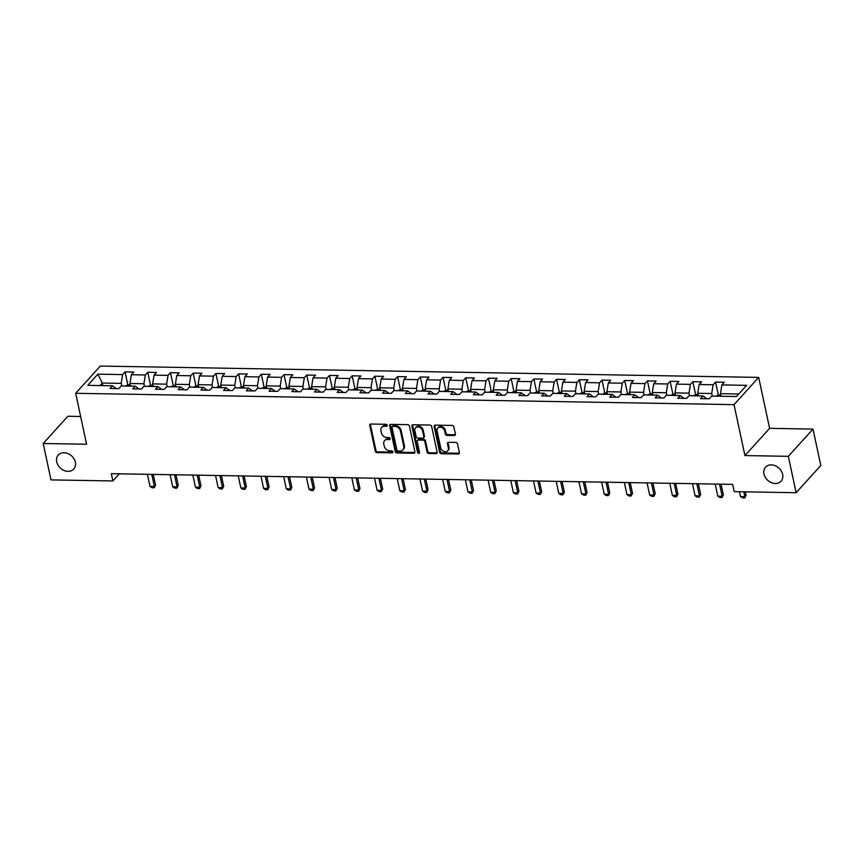 <?xml version="1.0" encoding="UTF-8"?>
<svg xmlns="http://www.w3.org/2000/svg" width="864" height="864" viewBox="0 0 864 864"><rect width="100%" height="100%" fill="white"/><g stroke="black" fill="none" stroke-linecap="round" stroke-linejoin="round"><path stroke-width="1.3" d="M387.277 425.304A1.123 0.886 -137.8 0 0 386.068 424.289L370.883 424.03A1.598 1.274 -137.8 0 0 369.76 425.434L375.278 451.148A1.598 1.274 -137.8 0 0 377.006 452.606L392.191 452.866A1.123 0.886 -137.8 0 0 391.759 450.868L389.804 450.835A5.119 4.061 -137.8 0 1 384.242 446.18L383.789 444.042A5.119 4.061 -137.8 0 1 384.566 440.672A5.119 4.061 -137.8 0 1 387.374 439.549L389.34 439.582A1.123 0.886 -137.8 0 0 388.919 437.573L386.953 437.54A5.119 4.061 -137.8 0 1 381.402 432.896L380.938 430.747A5.119 4.061 -137.8 0 1 381.715 427.388A5.119 4.061 -137.8 0 1 384.534 426.254L386.5 426.287A1.123 0.886 -137.8 0 0 387.277 425.304M763.981 474.034A10.444 8.284 -137.8 0 0 771.358 482.652A10.444 8.284 -137.8 0 0 781.045 481.205A10.444 8.284 -137.8 0 0 782.622 474.358A10.444 8.284 -137.8 0 0 775.256 465.739A10.444 8.284 -137.8 0 0 765.569 467.186A10.444 8.284 -137.8 0 0 763.981 474.034M56.711 461.862A10.444 8.284 -137.8 0 0 64.076 470.48A10.444 8.284 -137.8 0 0 73.764 469.033A10.444 8.284 -137.8 0 0 75.341 462.186A10.444 8.284 -137.8 0 0 67.975 453.578A10.444 8.284 -137.8 0 0 58.288 455.015A10.444 8.284 -137.8 0 0 56.711 461.862M454.28 435.499A1.598 1.274 -137.8 0 0 455.404 434.095L453.859 426.881A1.598 1.274 -137.8 0 0 452.12 425.423L435.262 425.131A1.598 1.274 -137.8 0 0 434.138 426.535L439.657 452.261A1.598 1.274 -137.8 0 0 441.385 453.719L458.255 454A1.598 1.274 -137.8 0 0 459.378 452.596L457.51 443.88A1.598 1.274 -137.8 0 0 455.771 442.433L448.556 442.303A1.598 1.274 -137.8 0 0 447.433 443.707L448.362 448.027A4.288 3.402 -137.8 0 1 447.714 450.846A4.288 3.402 -137.8 0 1 443.74 451.429A4.288 3.402 -137.8 0 1 440.716 447.898L437.087 430.963A4.288 3.402 -137.8 0 1 437.735 428.155A4.288 3.402 -137.8 0 1 441.709 427.561A4.288 3.402 -137.8 0 1 444.722 431.104L445.327 433.922A1.598 1.274 -137.8 0 0 447.066 435.38L454.28 435.499L454.95 434.765A1.598 1.274 -137.8 0 0 455.404 434.689M744.941 455.576L788.324 456.322L796.133 492.718L820.8 465.48L813.002 429.095L769.608 428.339L758.689 377.395L734.022 404.633L744.941 455.576L769.608 428.339M80.633 416.491L67.867 416.264L43.2 443.502L86.584 444.247L75.665 393.304L734.022 404.633M43.2 443.502L50.998 479.898L112.882 480.956L119.351 473.818M796.133 492.718L734.26 491.648L732.694 484.369L111.316 473.688L112.882 480.956M409.417 426.114A1.598 1.274 -137.8 0 0 407.678 424.656L390.82 424.375A1.598 1.274 -137.8 0 0 389.696 425.779L395.204 451.494A1.598 1.274 -137.8 0 0 396.943 452.952L413.813 453.244A1.598 1.274 -137.8 0 0 414.925 451.84L409.417 426.114M413.035 424.753L429.905 425.045A1.598 1.274 -137.8 0 1 431.644 426.492L437.152 452.218A1.598 1.274 -137.8 0 1 436.028 453.622L428.814 453.492A1.598 1.274 -137.8 0 1 427.075 452.045L424.84 441.612A1.598 1.274 -137.8 0 0 423.101 440.154L418.316 440.078A1.598 1.274 -137.8 0 0 417.193 441.482L419.526 452.336A1.123 0.886 -137.8 0 1 417.528 452.304L411.912 426.157A1.598 1.274 -137.8 0 1 413.035 424.753M758.689 377.395L100.332 366.066L75.665 393.304M715.565 382.072L713.135 384.761L699.16 384.512L701.59 381.834L692.852 381.683L690.422 384.361L676.447 384.124L678.877 381.434L670.14 381.294L667.71 383.972L653.735 383.735L656.165 381.046L647.428 380.894L644.998 383.584L631.022 383.346L633.452 380.657L624.715 380.506L622.285 383.195L608.31 382.957L610.74 380.268L602.003 380.117L599.573 382.806L585.598 382.558L588.028 379.879L579.29 379.728L576.86 382.417L562.885 382.169L565.315 379.49L556.578 379.339L554.148 382.018L540.173 381.78L542.603 379.091L533.866 378.94L531.436 381.629L517.46 381.391L519.89 378.702L511.153 378.551L508.723 381.24L494.748 381.002L497.178 378.313L488.441 378.162L486.011 380.851L472.036 380.614L474.466 377.924L465.728 377.773L463.298 380.462L449.323 380.214L451.753 377.536L443.016 377.384L440.586 380.063L426.611 379.825L429.041 377.136L420.314 376.996L417.874 379.674L403.898 379.436L406.328 376.747L397.602 376.596L395.161 379.285L381.186 379.048L383.616 376.358L374.89 376.207L372.449 378.896L358.474 378.659L360.904 375.97L352.177 375.818L349.736 378.508L335.761 378.259L338.202 375.581L329.465 375.43L327.024 378.119L313.049 377.87L315.49 375.192L306.752 375.041L304.312 377.719L290.336 377.482L292.777 374.792L284.04 374.641L281.599 377.33L267.624 377.093L270.065 374.404L261.328 374.252L258.887 376.942L244.912 376.704L247.352 374.015L238.615 373.864L236.174 376.553L222.199 376.315L224.64 373.626L215.903 373.475L213.473 376.164L199.487 375.916L201.928 373.237L193.19 373.086L190.76 375.764L176.774 375.527L179.215 372.838L170.478 372.686L168.048 375.376L154.062 375.138L156.503 372.449L147.766 372.298L145.336 374.987L131.35 374.749L133.79 372.06L125.053 371.909L122.623 374.598L97.87 374.166L87.739 385.355L112.482 385.787L110.052 388.476L118.789 388.627L121.219 385.938L135.194 386.176L132.764 388.865L141.502 389.016L143.932 386.327L157.907 386.564L155.477 389.254L164.214 389.405L166.644 386.716L180.619 386.953L178.189 389.642L186.926 389.794L189.356 387.104L203.332 387.353L200.902 390.031L209.639 390.182L212.069 387.504L226.044 387.742L223.614 390.431L232.351 390.571L234.781 387.893L248.756 388.13L246.326 390.82L255.064 390.971L257.494 388.282L271.469 388.519L269.039 391.208L277.776 391.36L280.206 388.67L294.181 388.908L291.751 391.597L300.488 391.748L302.918 389.059L316.894 389.308L314.464 391.986L323.19 392.137L325.631 389.448L339.606 389.696L337.176 392.375L345.902 392.526L348.343 389.848L362.318 390.085L359.888 392.774L368.615 392.926L371.056 390.236L385.031 390.474L382.601 393.163L391.327 393.314L393.768 390.625L407.743 390.863L405.302 393.552L414.04 393.703L416.48 391.014L430.456 391.252L428.015 393.941L436.752 394.092L439.193 391.403L453.168 391.651L450.727 394.33L459.464 394.481L461.905 391.802L475.88 392.04L473.44 394.729L482.177 394.87L484.618 392.191L498.593 392.429L496.152 395.118L504.889 395.269L507.33 392.58L521.305 392.818L518.864 395.507L527.602 395.658L530.032 392.969L544.018 393.206L541.577 395.896L550.314 396.047L552.744 393.358L566.73 393.606L564.289 396.284L573.026 396.436L575.456 393.746L589.442 393.995L587.002 396.673L595.739 396.824L598.169 394.146L612.155 394.384L609.714 397.073L618.451 397.224L620.881 394.535L634.856 394.772L632.426 397.462L641.164 397.613L643.594 394.924L657.569 395.161L655.139 397.85L663.876 398.002L666.306 395.312L680.281 395.55L677.851 398.239L686.588 398.39L689.018 395.701L702.994 395.95L700.564 398.628L709.301 398.779L711.731 396.101L736.484 396.522L746.615 385.333L721.872 384.912L724.302 382.223L715.565 382.072L718.33 394.967M698.285 395.863L697.734 393.282L711.709 393.52L712.271 396.101M711.709 393.52L713.135 384.761M697.734 393.282L699.16 384.512M702.994 395.95L706.795 398.736M675.583 395.474L675.022 392.893L688.997 393.131L689.558 395.712M688.997 393.131L690.422 384.361M675.022 392.893L676.447 384.124M680.281 395.55L684.083 398.347M652.871 395.086L652.309 392.504L666.284 392.742L666.846 395.323M666.284 392.742L667.71 383.972M652.309 392.504L653.735 383.735M657.569 395.161L661.37 397.958M630.158 394.697L629.597 392.116L643.572 392.353L644.134 394.934M643.572 392.353L644.998 383.584M629.597 392.116L631.022 383.346M634.856 394.772L638.658 397.57M607.446 394.297L606.884 391.716L620.87 391.964L621.421 394.546M620.87 391.964L622.285 383.195M606.884 391.716L608.31 382.957M612.155 394.384L615.946 397.181M584.734 393.908L584.172 391.327L598.158 391.576L598.709 394.146M598.158 391.576L599.573 382.806M584.172 391.327L585.598 382.558M589.442 393.995L593.233 396.781M562.021 393.52L561.46 390.938L575.446 391.176L575.996 393.757M575.446 391.176L576.86 382.417M561.46 390.938L562.885 382.169M566.73 393.606L570.521 396.392M539.309 393.131L538.747 390.55L552.733 390.787L553.284 393.368M552.733 390.787L554.148 382.018M538.747 390.55L540.173 381.78M544.018 393.206L547.808 396.004M516.596 392.742L516.046 390.161L530.021 390.398L530.572 392.98M530.021 390.398L531.436 381.629M516.046 390.161L517.46 381.391M521.305 392.818L525.107 395.615M493.884 392.342L493.333 389.772L507.308 390.01L507.859 392.591M507.308 390.01L508.723 381.24M493.333 389.772L494.748 381.002M498.593 392.429L502.394 395.226M471.172 391.954L470.621 389.372L484.596 389.621L485.147 392.202M484.596 389.621L486.011 380.851M470.621 389.372L472.036 380.614M475.88 392.04L479.682 394.826M448.459 391.565L447.908 388.984L461.884 389.221L462.434 391.802M461.884 389.221L463.298 380.462M447.908 388.984L449.323 380.214M453.168 391.651L456.97 394.438M425.747 391.176L425.196 388.595L439.171 388.832L439.722 391.414M439.171 388.832L440.586 380.063M425.196 388.595L426.611 379.825M430.456 391.252L434.257 394.049M403.034 390.787L402.484 388.206L416.459 388.444L417.01 391.025M416.459 388.444L417.874 379.674M402.484 388.206L403.898 379.436M407.743 390.863L411.545 393.66M380.322 390.398L379.771 387.817L393.746 388.055L394.297 390.636M393.746 388.055L395.161 379.285M379.771 387.817L381.186 379.048M385.031 390.474L388.832 393.271M357.61 389.999L357.059 387.418L371.034 387.666L371.585 390.247M371.034 387.666L372.449 378.896M357.059 387.418L358.474 378.659M362.318 390.085L366.12 392.882M334.897 389.61L334.346 387.029L348.322 387.277L348.872 389.848M348.322 387.277L349.736 378.508M334.346 387.029L335.761 378.259M339.606 389.696L343.408 392.483M312.185 389.221L311.634 386.64L325.609 386.878L326.16 389.459M325.609 386.878L327.024 378.119M311.634 386.64L313.049 377.87M316.894 389.308L320.695 392.094M289.472 388.832L288.922 386.251L302.897 386.489L303.448 389.07M302.897 386.489L304.312 377.719M288.922 386.251L290.336 377.482M294.181 388.908L297.983 391.705M266.76 388.444L266.209 385.862L280.184 386.1L280.735 388.681M280.184 386.1L281.599 377.33M266.209 385.862L267.624 377.093M271.469 388.519L275.27 391.316M244.048 388.044L243.497 385.474L257.472 385.711L258.023 388.292M257.472 385.711L258.887 376.942M243.497 385.474L244.912 376.704M248.756 388.13L252.558 390.928M221.335 387.655L220.784 385.074L234.76 385.322L235.31 387.904M234.76 385.322L236.174 376.553M220.784 385.074L222.199 376.315M226.044 387.742L229.846 390.528M198.623 387.266L198.072 384.685L212.047 384.923L212.598 387.504M212.047 384.923L213.473 376.164M198.072 384.685L199.487 375.916M203.332 387.353L207.133 390.139M175.91 386.878L175.36 384.296L189.335 384.534L189.886 387.115M189.335 384.534L190.76 375.764M175.36 384.296L176.774 375.527M180.619 386.953L184.421 389.75M153.198 386.489L152.647 383.908L166.622 384.145L167.173 386.726M166.622 384.145L168.048 375.376M152.647 383.908L154.062 375.138M157.907 386.564L161.708 389.362M130.486 386.1L129.935 383.519L143.91 383.756L144.461 386.338M143.91 383.756L145.336 374.987M129.935 383.519L131.35 374.749M135.194 386.176L138.996 388.973M102.827 385.614L102.276 383.044L121.198 383.368L121.759 385.949M121.198 383.368L122.623 374.598M99.976 385.571L102.276 383.044L97.87 374.166M112.482 385.787L116.284 388.584M788.324 456.322L813.002 429.095M738.774 393.995L720.446 393.671L720.997 396.252M720.446 393.671L721.872 384.912M127.818 384.804L125.053 371.909M150.53 385.193L147.766 372.298M173.243 385.592L170.478 372.686M195.955 385.981L193.19 373.086M218.668 386.37L215.903 373.475M241.38 386.759L238.615 373.864M264.092 387.148L261.328 374.252M286.805 387.536L284.04 374.641M309.517 387.936L306.752 375.041M332.23 388.325L329.465 375.43M354.942 388.714L352.177 375.818M377.654 389.102L374.89 376.207M400.367 389.491L397.602 376.596M423.079 389.891L420.314 376.996M445.781 390.28L443.016 377.384M468.493 390.668L465.728 377.773M491.206 391.057L488.441 378.162M513.918 391.446L511.153 378.551M536.63 391.835L533.866 378.94M559.343 392.234L556.578 379.339M582.055 392.623L579.29 379.728M604.768 393.012L602.003 380.117M627.48 393.401L624.715 380.506M650.192 393.79L647.428 380.894M672.905 394.189L670.14 381.294M695.617 394.578L692.852 381.683M387.299 425.542A1.123 0.886 -137.8 0 1 387.158 425.552L385.193 425.52A5.119 4.061 -137.8 0 0 382.385 426.654L381.715 427.388M384.566 440.672L385.225 439.938A5.119 4.061 -137.8 0 1 388.044 438.804L390.01 438.847A1.123 0.886 -137.8 0 0 390.15 438.836M370.429 424.094A1.598 1.274 -137.8 0 0 370.429 424.699L375.937 450.414A1.598 1.274 -137.8 0 0 377.676 451.872L392.861 452.131A1.123 0.886 -137.8 0 0 393.001 452.12M390.366 424.44A1.598 1.274 -137.8 0 0 390.366 425.034L395.874 450.76A1.598 1.274 -137.8 0 0 397.613 452.218L414.472 452.498A1.598 1.274 -137.8 0 0 414.925 452.434M392.818 426.395A1.123 0.886 -137.8 0 0 392.029 427.378L396.868 449.96A1.123 0.886 -137.8 0 0 398.088 450.976L400.162 451.008A5.119 4.061 -137.8 0 0 402.98 449.874A5.119 4.061 -137.8 0 0 403.758 446.515L400.442 431.082A5.119 4.061 -137.8 0 0 394.891 426.438L392.818 426.395L393.487 425.66A1.123 0.886 -137.8 0 0 392.872 425.909L392.202 426.643M402.98 449.874L403.639 449.14A5.119 4.061 -137.8 0 0 404.417 445.781L403.758 446.515M393.487 425.66L395.561 425.704A5.119 4.061 -137.8 0 1 401.112 430.348L404.417 445.781M417.442 440.435L418.1 439.69A1.598 1.274 -137.8 0 1 418.986 439.344L423.77 439.42A1.598 1.274 -137.8 0 1 425.509 440.878L427.745 451.31A1.598 1.274 -137.8 0 0 429.484 452.758L436.698 452.887A1.598 1.274 -137.8 0 0 437.152 452.812M412.592 424.829A1.598 1.274 -137.8 0 0 412.582 425.423L418.187 451.57A1.123 0.886 -137.8 0 0 419.548 452.585M422.518 430.79A4.288 3.402 -137.8 0 0 419.494 427.259A4.288 3.402 -137.8 0 0 415.519 427.853A4.288 3.402 -137.8 0 0 414.871 430.661L416.156 436.622A1.598 1.274 -137.8 0 0 417.884 438.08L422.68 438.156A1.598 1.274 -137.8 0 0 423.803 436.752L422.518 430.79L423.187 430.056A4.288 3.402 -137.8 0 0 420.163 426.524A4.288 3.402 -137.8 0 0 416.189 427.108L415.519 427.853M423.554 437.81L424.224 437.065A1.598 1.274 -137.8 0 0 424.462 436.018L423.803 436.752M423.187 430.056L424.462 436.018M437.735 428.155L438.394 427.421A4.288 3.402 -137.8 0 1 442.368 426.827A4.288 3.402 -137.8 0 1 445.392 430.369L445.997 433.188A1.598 1.274 -137.8 0 0 447.736 434.635L454.95 434.765M447.714 450.846L448.373 450.101A4.288 3.402 -137.8 0 0 449.021 447.293L448.362 448.027M448.103 442.379A1.598 1.274 -137.8 0 0 448.103 442.973L449.021 447.293M434.808 425.207A1.598 1.274 -137.8 0 0 434.808 425.801L440.316 451.526A1.598 1.274 -137.8 0 0 442.055 452.974L458.914 453.265A1.598 1.274 -137.8 0 0 459.367 453.2M130.216 384.815L127.883 384.772L125.496 386.014M147.409 474.304L150.001 486.378L154.364 486.454L151.772 474.379M155.563 485.125L154.181 487.771L155.563 485.125L153.263 474.401M154.181 487.771L151.988 487.739L150.001 486.378M152.928 385.204L150.595 385.16L148.208 386.402M170.122 474.692L172.703 486.767L177.077 486.842L174.485 474.768M178.276 485.514L176.893 488.16L178.276 485.514L175.975 474.8M176.893 488.16L174.701 488.128L172.703 486.767M175.64 385.592L173.308 385.549L170.921 386.791M192.834 475.081L195.415 487.156L199.789 487.231L197.197 475.157M200.988 485.914L199.606 488.56L200.988 485.914L198.688 475.189M199.606 488.56L197.413 488.516L195.415 487.156M198.353 385.981L196.02 385.949L193.633 387.18M215.546 475.481L218.128 487.555L222.502 487.62L219.91 475.556M223.7 486.302L222.318 488.948L223.7 486.302L221.4 475.578M222.318 488.948L220.126 488.905L218.128 487.555M221.065 386.37L218.732 386.338L216.346 387.569M238.259 475.87L240.84 487.944L245.214 488.02L242.622 475.945M246.413 486.691L245.03 489.337L246.413 486.691L244.112 475.967M245.03 489.337L242.838 489.305L240.84 487.944M243.778 386.77L241.445 386.726L239.058 387.968M260.971 476.258L263.552 488.333L267.926 488.408L265.334 476.334M269.125 487.08L267.743 489.726L269.125 487.08L266.825 476.356M267.743 489.726L265.55 489.694L263.552 488.333M266.49 387.158L264.157 387.115L261.77 388.357M283.684 476.647L286.265 488.722L290.639 488.797L288.047 476.723M291.838 487.469L290.444 490.115L291.838 487.469L289.537 476.744M290.444 490.115L288.263 490.082L286.265 488.722M289.202 387.547L286.87 387.504L284.483 388.746M306.396 477.036L308.977 489.11L313.351 489.186L310.759 477.112M314.55 487.868L313.157 490.514L314.55 487.868L312.25 477.144M313.157 490.514L310.975 490.471L308.977 489.11M311.915 387.936L309.582 387.893L307.195 389.135M329.108 477.425L331.69 489.499L336.064 489.575L333.472 477.5M337.262 488.257L335.869 490.903L337.262 488.257L334.962 477.533M335.869 490.903L333.688 490.86L331.69 489.499M334.627 388.325L332.294 388.292L329.908 389.524M351.821 477.824L354.402 489.899L358.776 489.974L356.184 477.9M359.975 488.646L358.582 491.292L359.975 488.646L357.674 477.922M358.582 491.292L356.4 491.249L354.402 489.899M357.34 388.724L355.007 388.681L352.62 389.912M374.522 478.213L377.114 490.288L381.488 490.363L378.896 478.289M382.687 489.035L381.294 491.681L382.687 489.035L380.387 478.31M381.294 491.681L379.112 491.648L377.114 490.288M380.052 389.113L377.719 389.07L375.332 390.312M397.235 478.602L399.827 490.676L404.201 490.752L401.609 478.678M405.4 489.424L404.006 492.07L405.4 489.424L403.099 478.699M404.006 492.07L401.825 492.037L399.827 490.676M402.754 389.502L400.432 389.459L398.045 390.701M419.947 478.991L422.539 491.065L426.902 491.141L424.321 479.066M428.112 489.812L426.719 492.469L428.112 489.812L425.812 479.099M426.719 492.469L424.537 492.426L422.539 491.065M425.466 389.891L423.144 389.848L420.757 391.09M442.66 479.38L445.252 491.454L449.615 491.53L447.034 479.455M450.824 490.212L449.431 492.858L450.824 490.212L448.524 479.488M449.431 492.858L447.25 492.815L445.252 491.454M448.178 390.28L445.856 390.247L443.47 391.478M465.372 479.779L467.964 491.854L472.327 491.929L469.746 479.855M473.537 490.601L472.144 493.247L473.537 490.601L471.236 479.876M472.144 493.247L469.962 493.204L467.964 491.854M470.891 390.668L468.569 390.636L466.182 391.867M488.084 480.168L490.676 492.242L495.04 492.318L492.458 480.244M496.249 490.99L494.856 493.636L496.249 490.99L493.949 480.265M494.856 493.636L492.674 493.603L490.676 492.242M493.603 391.068L491.281 391.025L488.894 392.267M510.797 480.557L513.389 492.631L517.752 492.707L515.171 480.632M518.951 491.378L517.568 494.024L518.951 491.378L516.661 480.654M517.568 494.024L515.387 493.992L513.389 492.631M516.316 391.457L513.983 391.414L511.607 392.656M533.509 480.946L536.101 493.02L540.464 493.096L537.883 481.021M541.663 491.767L540.281 494.413L541.663 491.767L539.374 481.043M540.281 494.413L538.099 494.381L536.101 493.02M539.028 391.846L536.695 391.802L534.319 393.044M556.222 481.334L558.814 493.409L563.177 493.484L560.596 481.41M564.376 492.167L562.993 494.813L564.376 492.167L562.086 481.442M562.993 494.813L560.812 494.77L558.814 493.409M561.74 392.234L559.408 392.202L557.032 393.433M578.934 481.734L581.526 493.798L585.889 493.873L583.308 481.799M587.088 492.556L585.706 495.202L587.088 492.556L584.798 481.831M585.706 495.202L583.524 495.158L581.526 493.798M584.453 392.623L582.12 392.591L579.744 393.822M601.646 482.123L604.238 494.197L608.602 494.273L606.02 482.198M609.8 492.944L608.418 495.59L609.8 492.944L607.5 482.22M608.418 495.59L606.236 495.558L604.238 494.197M607.165 393.023L604.832 392.98L602.446 394.211M624.359 482.512L626.951 494.586L631.314 494.662L628.733 482.587M632.513 493.333L631.13 495.979L632.513 493.333L630.212 482.609M631.13 495.979L628.949 495.947L626.951 494.586M629.878 393.412L627.545 393.368L625.158 394.61M647.071 482.9L649.663 494.975L654.026 495.05L651.434 482.976M655.225 493.722L653.843 496.368L655.225 493.722L652.925 482.998M653.843 496.368L651.661 496.336L649.663 494.975M652.59 393.8L650.257 393.757L647.87 394.999M669.784 483.289L672.376 495.364L676.739 495.439L674.147 483.365M677.938 494.111L676.555 496.768L677.938 494.111L675.637 483.397M676.555 496.768L674.374 496.724L672.376 495.364M675.302 394.189L672.97 394.146L670.583 395.388M692.496 483.678L695.088 495.752L699.451 495.828L696.859 483.754M700.65 494.51L699.268 497.156L700.65 494.51L698.35 483.786M699.268 497.156L697.086 497.113L695.088 495.752M698.015 394.578L695.682 394.546L693.295 395.777M715.208 484.078L717.8 496.152L722.164 496.228L719.572 484.153M723.362 494.899L721.98 497.545L723.362 494.899L721.062 484.175M721.98 497.545L719.798 497.502L717.8 496.152M720.727 394.978L718.394 394.934L716.008 396.166M739.476 491.746L740.513 496.541L744.876 496.616L743.85 491.821M746.075 495.288L744.692 497.934L746.075 495.288L745.34 491.843M744.692 497.934L742.511 497.902L740.513 496.541M385.193 425.52L384.534 426.254M390.01 438.847L389.34 439.582M388.044 438.804L387.374 439.549M392.861 452.131L392.191 452.866M377.676 451.872L377.006 452.606M375.937 450.414L375.278 451.148M370.429 424.699L369.76 425.434M387.158 425.552L386.5 426.287M414.472 452.498L413.813 453.244M397.613 452.218L396.943 452.952M395.874 450.76L395.204 451.494M390.366 425.034L389.696 425.779M401.112 430.348L400.442 431.082M395.561 425.704L394.891 426.438M436.698 452.887L436.028 453.622M429.484 452.758L428.814 453.492M427.745 451.31L427.075 452.045M425.509 440.878L424.84 441.612M423.77 439.42L423.101 440.154M418.986 439.344L418.316 440.078M418.187 451.57L417.528 452.304M412.582 425.423L411.912 426.157M447.736 434.635L447.066 435.38M445.997 433.188L445.327 433.922M445.392 430.369L444.722 431.104M448.103 442.973L447.433 443.707M458.914 453.265L458.255 454M442.055 452.974L441.385 453.719M440.316 451.526L439.657 452.261M434.808 425.801L434.138 426.535"/></g></svg>
